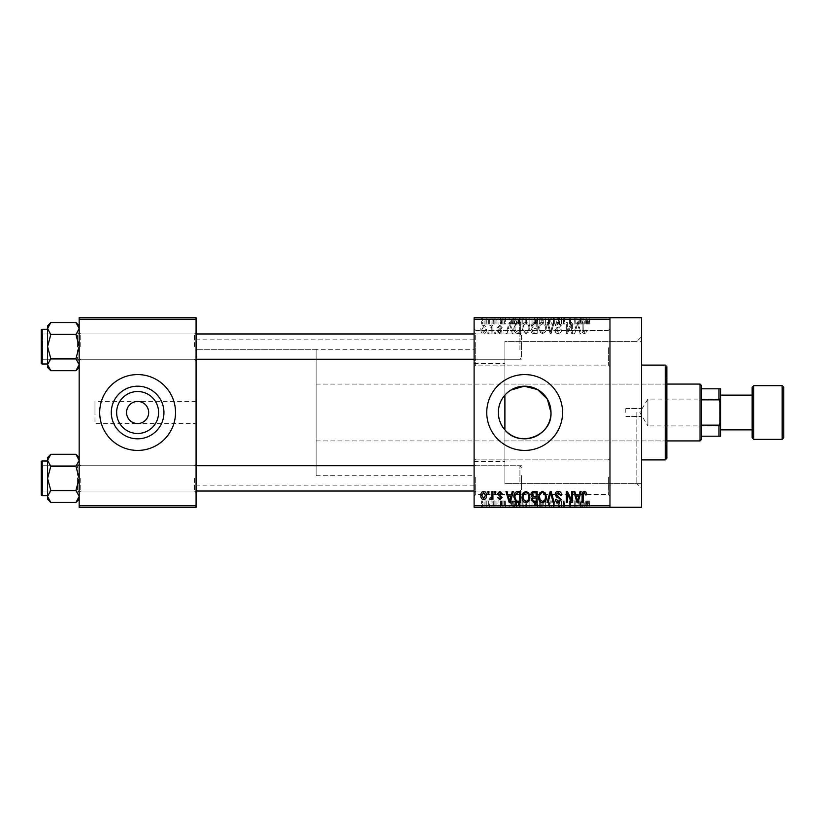 <?xml version="1.0" encoding="UTF-8"?>
<svg xmlns="http://www.w3.org/2000/svg" width="825" height="825" viewBox="0 0 825 825"><rect width="100%" height="100%" fill="white"/><g stroke="black" fill="none" stroke-linecap="round" stroke-linejoin="round"><path stroke-width="0.62" stroke-dasharray="4.12 3.09" d="M609.974 347.727L609.974 366.682L609.974 347.727M608.396 347.727L608.396 365.104L608.396 347.727M474.107 347.727L474.107 366.682L474.107 347.727M475.695 347.727L475.695 365.104L475.695 347.727M609.974 477.273L609.974 496.227L609.974 477.273M608.396 477.273L608.396 494.649L608.396 477.273M474.107 477.273L474.107 496.227L474.107 477.273M475.695 477.273L475.695 494.649L475.695 477.273M196.072 423.555L196.072 339.828L196.072 423.555L137.62 423.555C144.282 422.854 147.974 419.172 148.675 412.5C147.974 405.828 144.282 402.146 137.62 401.445C130.948 402.146 127.267 405.828 126.555 412.5C127.267 419.172 130.948 422.854 137.62 423.555L94.968 423.555L94.968 412.5L94.968 423.555M111.303 412.5A26.317 26.317 0 0 0 137.62 438.817A26.317 26.317 0 0 0 163.938 412.5A26.317 26.317 0 0 0 137.62 386.183A26.317 26.317 0 0 0 111.303 412.5M99.701 412.5A37.919 37.919 0 0 0 137.62 450.419A37.919 37.919 0 0 0 175.529 412.5A37.919 37.919 0 0 0 137.62 374.581A37.919 37.919 0 0 0 99.701 412.5M486.75 412.5A37.919 37.919 0 0 0 524.669 450.419A37.919 37.919 0 0 0 562.578 412.5A37.919 37.919 0 0 0 524.669 374.581A37.919 37.919 0 0 0 486.75 412.5M196.072 346.624L196.072 360.845L196.072 346.624M194.494 346.624L194.494 333.981L194.494 346.624M196.072 478.376L196.072 492.597L196.072 478.376M194.494 478.376L194.494 491.019L194.494 478.376M474.107 478.376L474.107 492.597L474.107 478.376M475.695 478.376L475.695 491.019L475.695 478.376M474.107 346.624L474.107 360.845L474.107 346.624M475.695 346.624L475.695 333.981L475.695 346.624M521.503 478.376L521.503 491.019L521.503 478.376M521.503 346.624L521.503 333.981L521.503 346.624M641.572 507.282L641.572 317.718M636.828 412.5L636.828 483.594L636.828 412.5M609.974 412.5L609.974 317.718L609.974 507.282L609.974 505.704L474.107 505.704L474.107 507.282L609.974 507.282L609.974 412.5M474.107 412.5L474.107 339.828L474.107 412.5M79.169 367.476L79.169 328.567L75.941 334.589L79.169 328.567L79.169 325.772L79.169 346.624L75.941 334.589L79.169 346.624L75.941 358.658L79.169 346.624L79.169 367.476L75.941 370.703L79.169 364.681L75.941 358.658L79.169 364.681L79.169 346.624L79.169 364.681L75.941 370.703L79.169 364.681L79.169 367.476L79.169 364.681L75.941 358.658L79.169 346.624L79.169 360.845L79.169 332.403L79.169 346.624L79.169 332.403L79.169 346.624L75.941 334.589L79.169 328.567L75.941 322.544L79.169 328.567L79.169 325.772L79.169 346.624L79.169 328.567L75.941 322.544L50.799 322.544L47.572 328.567L47.572 325.772L47.572 328.567L50.799 334.589L47.572 346.624L50.799 358.658L47.572 364.681L50.799 370.703L47.572 364.681L47.572 346.624L50.799 358.658L47.572 364.681L47.572 367.476L47.572 364.681L50.799 358.658L47.572 346.624L50.799 334.589L47.572 346.624L47.572 328.567L47.572 346.624L47.572 328.567L50.799 334.589L47.572 328.567L50.799 322.544L47.572 328.567L47.572 325.772L50.799 322.544M80.747 346.624L80.747 333.981L80.747 346.624M79.169 499.228L79.169 460.319L75.941 466.342L79.169 460.319L79.169 457.524L79.169 478.376L75.941 466.342L79.169 478.376L75.941 490.411L79.169 478.376L79.169 499.228L75.941 502.456L79.169 496.433L75.941 490.411L79.169 496.433L79.169 478.376L79.169 496.433L75.941 502.456L79.169 496.433L79.169 499.228L79.169 496.433L75.941 490.411L79.169 478.376L79.169 492.597L79.169 464.155L79.169 478.376L79.169 464.155L79.169 478.376L75.941 466.342L79.169 460.319L75.941 454.297L79.169 460.319L79.169 457.524L79.169 478.376L79.169 460.319L75.941 454.297L50.799 454.297L47.572 460.319L47.572 457.524L47.572 460.319L50.799 466.342L47.572 478.376L50.799 490.411L47.572 496.433L50.799 502.456L47.572 496.433L47.572 478.376L50.799 490.411L47.572 496.433L47.572 499.228L47.572 496.433L50.799 490.411L47.572 478.376L50.799 466.342L47.572 478.376L47.572 460.319L47.572 478.376L47.572 460.319L50.799 466.342L47.572 460.319L50.799 454.297L47.572 460.319L47.572 457.524L50.799 454.297M80.747 478.376L80.747 491.019L80.747 478.376M474.107 461.474L504.89 461.474L504.89 429.866L504.89 483.594L504.89 363.526L504.89 395.134L510.902 390.07M504.89 461.474L504.89 341.406L504.89 395.134L504.89 341.406L636.828 341.406L641.572 336.672L641.572 412.5L641.572 336.672M491.061 317.718L492.061 317.718L491.061 317.718L491.061 324.029L492.061 324.029L492.061 317.718L492.061 324.029L491.061 324.029L491.061 317.718M493.886 324.029L495.082 324.029L495.082 317.718L496.083 317.718L492.927 317.718L495.082 317.718L495.082 324.029L496.083 324.029L496.083 317.718L496.083 324.029L495.082 324.029L495.082 317.718L495.082 324.029L493.886 324.029L493.886 317.718M497.949 317.718L498.96 317.718L497.949 317.718L497.949 324.029L498.96 324.029L498.96 317.718L498.96 324.029L497.949 324.029L497.949 317.718M500.538 317.718L505.416 317.718L500.538 317.718L500.538 324.029L502.972 324.029L502.972 317.718L503.013 324.029L505.416 324.029L505.416 317.718M514.553 317.718L509.159 317.718L514.553 317.718L514.553 324.029L515.429 324.029L515.429 317.718M525.236 324.029L532.991 324.029L529.114 324.029L529.114 317.718L532.991 317.718L525.236 317.718L531.991 317.718L529.124 317.718L529.114 324.029L525.236 324.029L525.236 317.718M541.757 324.029L549.512 324.029L545.624 324.029L545.634 317.718L549.512 317.718L541.757 317.718L548.501 317.718L542.757 317.718L545.624 317.718L545.624 324.029L541.757 324.029L541.757 317.718M587.544 317.718L585.276 317.718L587.544 317.718L587.544 324.029L589.122 324.029L589.122 317.718M474.107 319.296L609.974 319.296L609.974 317.718L474.107 317.718L474.107 505.704M582.347 317.718L576.943 317.718L582.347 317.718L582.347 324.029L583.213 324.029L583.213 317.718M574.716 324.029L569.477 324.029L574.788 324.029L574.788 317.718L569.477 317.718L574.788 317.718L574.788 324.029L575.788 324.029L575.788 317.718L575.788 324.029L574.716 324.029L574.716 317.718M558.267 317.718L564.733 317.718L558.267 317.718L558.267 324.029L561.402 324.029L561.402 317.718M550.182 317.718L557.298 317.718L550.182 317.718L550.182 324.029L553.338 324.029L553.338 317.718M534.146 317.718L540.323 317.718L534.146 317.718L534.146 324.029L540.323 324.029L540.323 317.718L540.323 324.029L537.199 324.029L537.199 317.718L539.313 317.718L535.435 317.718L539.313 317.718L537.178 317.718L537.178 324.029L534.435 324.029L534.435 317.718M517.048 317.718L523.803 317.718L517.048 317.718L517.048 324.029L520.853 324.029L520.853 317.718M484.017 317.718L489.627 317.718L484.017 317.718L484.017 324.029L486.822 324.029L486.822 317.718L485.028 317.718L488.617 317.718L486.791 317.718L486.822 324.029L489.627 324.029L489.627 317.718M481.583 317.718L482.584 317.718L481.583 317.718L481.583 324.029L482.584 324.029L482.584 317.718L482.584 324.029L481.583 324.029L481.583 317.718M489.627 500.971L486.822 500.971L486.822 507.282L489.627 507.282L484.017 507.282L488.617 507.282L486.791 507.282L486.822 500.971L489.627 500.971L489.627 507.282M493.886 500.971L495.082 500.971L495.082 507.282L496.083 507.282L492.927 507.282L495.082 507.282L495.082 500.971L496.083 500.971L496.083 507.282L496.083 500.971L495.082 500.971L495.082 507.282L495.082 500.971L493.886 500.971L493.886 507.282M505.416 500.971L501.538 500.971L505.282 500.971L503.013 500.971L503.013 507.282L505.416 507.282L500.538 507.282L502.972 507.282L502.972 500.971L505.416 500.971L505.416 507.282M520.853 507.282L517.048 507.282L520.853 507.282L520.853 500.971L523.803 500.971L523.803 507.282L523.803 500.971L519.399 500.971L519.399 507.282M537.209 507.282L540.323 507.282L534.146 507.282L537.209 507.282L537.209 500.971L540.323 500.971L540.323 507.282L540.323 500.971L537.199 500.971L537.199 507.282L539.313 507.282L535.435 507.282L539.313 507.282L537.178 507.282L537.178 500.971L534.435 500.971L534.435 507.282M553.338 507.282L557.298 507.282L550.182 507.282L553.338 507.282L553.338 500.971L554.317 500.971L554.317 507.282L554.287 500.971L557.298 500.971L557.298 507.282M574.716 500.971L569.477 500.971L574.788 500.971L574.788 507.282L569.477 507.282L574.788 507.282L574.788 500.971L575.788 500.971L575.788 507.282L575.788 500.971L574.716 500.971L574.716 507.282M589.122 507.282L585.276 507.282L589.122 507.282L589.122 500.971L589.72 500.971L589.72 507.282M583.213 507.282L576.943 507.282L583.213 507.282L583.213 500.971L584.265 500.971L584.265 507.282M561.402 507.282L564.733 507.282L558.267 507.282L561.402 507.282L561.402 500.971L564.733 500.971L564.733 507.282M549.512 500.971L545.624 500.971L548.522 500.971L548.501 507.282L549.512 507.282L541.757 507.282L548.522 507.282L545.645 507.282L548.501 507.282L548.522 500.971L549.512 500.971L549.512 507.282M532.001 507.282L525.236 507.282L532.001 507.282L532.001 500.971L532.991 500.971L532.991 507.282M515.429 507.282L509.159 507.282L515.429 507.282L515.429 500.971L516.481 500.971L516.481 507.282M497.949 507.282L498.96 507.282L497.949 507.282L497.949 500.971L498.96 500.971L498.96 507.282L498.96 500.971L497.949 500.971L497.949 507.282M491.061 507.282L492.061 507.282L491.061 507.282L491.061 500.971L492.061 500.971L492.061 507.282L492.061 500.971L491.061 500.971L491.061 507.282M481.583 507.282L482.584 507.282L481.583 507.282L481.583 500.971L482.584 500.971L482.584 507.282L482.584 500.971L481.583 500.971L481.583 507.282M487.895 331.928L487.895 333.506L488.905 333.506L488.905 331.928L487.895 331.928L487.895 333.506L488.905 333.506L488.905 331.928L487.895 331.928M491.917 329.34L491.917 333.506L492.927 333.506L492.927 325.473L491.917 325.473L491.917 326.752L490.72 325.328L489.761 325.751L490.05 326.906L491.731 327.7L491.917 333.506L492.927 333.506L492.927 325.473L491.917 325.473L491.917 326.752L490.72 325.328L489.761 325.751L490.05 326.906L491.731 327.7L491.917 329.34M494.794 331.928L494.794 333.506L495.794 333.506L495.794 331.928L494.794 331.928L494.794 333.506L495.794 333.506L495.794 331.928L494.794 331.928M497.382 331.052L499.806 333.651L502.26 331.073L501.26 330.928L499.733 332.506L498.382 331.258L502.116 327.618L499.847 325.328L497.516 327.618L498.527 327.762L499.816 326.473L501.115 327.453L497.382 331.052L499.806 333.651L502.26 331.073L501.26 330.928L499.733 332.506L498.382 331.258L502.116 327.618L499.847 325.328L497.516 327.618L498.527 327.762L499.816 326.473L501.115 327.453L497.382 331.052M511.397 330.206L512.263 333.506L513.315 333.506L510.262 322.451L509.2 322.451L505.993 333.506L507.045 333.506L507.922 330.206L511.397 330.206L512.263 333.506L513.315 333.506L510.262 322.451L509.2 322.451L505.993 333.506L507.045 333.506L507.922 330.206L511.397 330.206M525.958 333.651L528.846 331.918L529.836 328.123C530.052 324.988 528.763 323.049 525.948 322.307C523.194 323.029 521.905 324.926 522.081 327.989L523.081 331.959L525.958 333.651L528.846 331.918L529.836 328.123C530.052 324.988 528.763 323.049 525.948 322.307C523.194 323.029 521.905 324.926 522.081 327.989L523.081 331.959L525.958 333.651M542.468 333.651L545.356 331.918L546.346 328.123C546.573 324.988 545.273 323.049 542.468 322.307C539.715 323.029 538.426 324.926 538.591 327.989L539.591 331.959L542.468 333.651L545.356 331.918L546.346 328.123C546.573 324.988 545.273 323.049 542.468 322.307C539.715 323.029 538.426 324.926 538.591 327.989L539.591 331.959L542.468 333.651M584.389 333.651L585.967 332.877L586.565 330.206L585.554 330.062L584.337 332.362L583.265 331.526L583.12 322.451L582.11 322.451L582.11 329.959C581.862 331.97 582.625 333.207 584.389 333.651L585.967 332.877L586.565 330.206L585.554 330.062L584.337 332.362L583.265 331.526L583.12 322.451L582.11 322.451L582.11 329.959C581.862 331.97 582.625 333.207 584.389 333.651M609.974 319.296L609.974 505.704M579.181 330.206L580.047 333.506L581.109 333.506L578.047 322.451L576.995 322.451L573.777 333.506L574.839 333.506L575.706 330.206L579.181 330.206L580.047 333.506L581.109 333.506L578.047 322.451L576.995 322.451L573.777 333.506L574.839 333.506L575.706 330.206L579.181 330.206M571.632 324.658L571.632 333.506L572.632 333.506L572.632 322.451L571.56 322.451L567.322 331.32L567.322 322.451L566.311 322.451L566.311 333.506L567.394 333.506L571.632 324.658L571.632 333.506L572.632 333.506L572.632 322.451L571.56 322.451L567.322 331.32L567.322 322.451L566.311 322.451L566.311 333.506L567.394 333.506L571.632 324.658M555.112 330.443C555.225 332.444 556.267 333.517 558.247 333.651C560.423 333.424 561.526 332.176 561.577 329.918L560.567 329.773L558.154 332.362L556.112 330.464L561.289 325.339L558.422 322.307C556.473 322.503 555.462 323.596 555.4 325.607L556.401 325.751L558.391 323.596L560.278 325.38L559.969 326.504L556.638 327.814L555.112 330.443C555.225 332.444 556.267 333.517 558.247 333.651C560.423 333.424 561.526 332.176 561.577 329.918L560.567 329.773L558.154 332.362L556.112 330.464L561.289 325.339L558.422 322.307C556.473 322.503 555.462 323.596 555.4 325.607L556.401 325.751L558.391 323.596L560.278 325.38L559.969 326.504L556.638 327.814L555.112 330.443M547.027 322.451L550.182 333.506L551.162 333.506L554.142 322.451L553.101 322.451L550.729 332.217L548.078 322.451L547.027 322.451L550.182 333.506L551.162 333.506L554.142 322.451L553.101 322.451L550.729 332.217L548.078 322.451L547.027 322.451M530.98 330.268C531.001 332.341 532.022 333.424 534.043 333.506L537.158 333.506L537.158 322.451L534.033 322.451L531.269 325.236L532.362 327.546L530.98 330.268C531.001 332.341 532.022 333.424 534.043 333.506L537.158 333.506L537.158 322.451L534.033 322.451L531.269 325.236L532.362 327.546L530.98 330.268M513.893 327.917C513.635 331.062 514.893 332.929 517.698 333.506L520.647 333.506L520.647 322.451L516.233 322.657L513.893 327.917C513.635 331.062 514.893 332.929 517.698 333.506L520.647 333.506L520.647 322.451L516.233 322.657L513.893 327.917M480.862 329.402C480.666 331.712 481.604 333.125 483.667 333.651C485.698 333.135 486.626 331.753 486.461 329.484C486.637 327.226 485.698 325.834 483.667 325.328C481.645 325.823 480.717 327.185 480.862 329.402C480.666 331.712 481.604 333.125 483.667 333.651C485.698 333.135 486.626 331.753 486.461 329.484C486.637 327.226 485.698 325.834 483.667 325.328C481.645 325.823 480.717 327.185 480.862 329.402M94.968 412.5L94.968 401.445L94.968 412.5M196.072 412.5L196.072 485.172L196.072 412.5M79.169 507.282L196.072 507.282L196.072 505.704L79.169 505.704L79.169 507.282M79.169 319.296L196.072 319.296L196.072 317.718L79.169 317.718L79.169 505.704M196.072 319.296L196.072 505.704M585.967 492.123L586.565 494.794L585.554 494.938L584.337 492.638L583.265 493.474L583.12 502.549L582.11 502.549L582.11 495.041C581.862 493.03 582.625 491.793 584.389 491.349L585.967 492.123M580.047 491.494L581.109 491.494L578.047 502.549L576.995 502.549L573.777 491.494L574.839 491.494L575.706 494.794L579.181 494.794L580.047 491.494M577.448 501.394L578.841 496.083L576.046 496.083L577.448 501.394M571.632 491.494L572.632 491.494L572.632 502.549L571.56 502.549L567.322 493.68L567.322 502.549L566.311 502.549L566.311 491.494L567.394 491.494L571.632 500.342L571.632 491.494M558.247 491.349C560.423 491.576 561.526 492.824 561.577 495.082L560.567 495.227L558.154 492.638L556.112 494.536L561.289 499.661L558.422 502.693C556.473 502.497 555.462 501.404 555.4 499.393L556.401 499.249L558.391 501.404L560.278 499.62L559.969 498.496L556.638 497.186L555.112 494.557C555.225 492.556 556.267 491.483 558.247 491.349M550.182 491.494L551.162 491.494L554.142 502.549L553.101 502.549L550.729 492.783L548.078 502.549L547.027 502.549L550.182 491.494M545.356 493.082L546.346 496.877C546.573 500.012 545.273 501.951 542.468 502.693C539.715 501.971 538.426 500.074 538.591 497.011L539.591 493.041L542.468 491.349L545.356 493.082M540.024 499.537L542.458 501.404C544.613 500.806 545.572 499.29 545.346 496.856C545.48 494.577 544.531 493.175 542.479 492.638C540.375 493.216 539.416 494.68 539.602 497.042L540.024 499.537M534.043 491.494L537.158 491.494L537.158 502.549L534.033 502.549L531.269 499.764L532.362 497.454L530.98 494.732C531.001 492.659 532.022 491.576 534.043 491.494M534.167 496.66L536.157 496.66L536.157 492.783L532.981 492.917L531.991 494.732L534.167 496.66M534.404 501.26L536.157 501.26L536.157 497.949L533.208 498.052L532.28 499.589L534.404 501.26M528.846 493.082L529.836 496.877C530.052 500.012 528.763 501.951 525.948 502.693C523.194 501.971 521.905 500.074 522.081 497.011L523.081 493.041L525.958 491.349L528.846 493.082M523.514 499.537L525.948 501.404C528.093 500.806 529.062 499.29 528.825 496.856C528.969 494.577 528.01 493.175 525.968 492.638C523.865 493.216 522.906 494.68 523.081 497.042L523.514 499.537M517.698 491.494L520.647 491.494L520.647 502.549L516.233 502.343L513.893 497.083C513.635 493.938 514.893 492.071 517.698 491.494M517.863 501.26L519.637 501.26L519.637 492.783L517.832 492.783L515.305 494.392L514.903 497.093L516.429 501.033L517.863 501.26M512.263 491.494L513.315 491.494L510.262 502.549L509.2 502.549L505.993 491.494L507.045 491.494L507.922 494.794L511.397 494.794L512.263 491.494M509.654 501.394L511.057 496.083L508.262 496.083L509.654 501.394M499.806 491.349L502.26 493.927L501.26 494.072L499.733 492.494L498.382 493.742L502.116 497.382L499.847 499.672L497.516 497.382L498.527 497.238L499.816 498.527L501.115 497.547L497.382 493.948L499.806 491.349M494.794 491.494L495.794 491.494L495.794 493.072L494.794 493.072L494.794 491.494M491.917 491.494L492.927 491.494L492.927 499.527L491.917 499.527L491.917 498.248L490.72 499.672L489.761 499.249L490.05 498.094L491.731 497.3L491.917 491.494M487.895 491.494L488.905 491.494L488.905 493.072L487.895 493.072L487.895 491.494M483.667 491.349C485.698 491.865 486.626 493.247 486.461 495.516C486.637 497.774 485.698 499.166 483.667 499.672C481.645 499.177 480.717 497.815 480.862 495.598C480.666 493.288 481.604 491.875 483.667 491.349M481.862 495.516L483.687 498.527L485.461 495.516L483.636 492.494L481.862 495.516M577.448 323.606L578.841 328.917L576.046 328.917L577.448 323.606L578.841 328.917L576.046 328.917L577.448 323.606M540.024 325.463L542.458 323.596C544.613 324.194 545.572 325.71 545.346 328.144C545.48 330.423 544.531 331.825 542.479 332.362C540.375 331.784 539.416 330.32 539.602 327.958L540.024 325.463L542.458 323.596C544.613 324.194 545.572 325.71 545.346 328.144C545.48 330.423 544.531 331.825 542.479 332.362C540.375 331.784 539.416 330.32 539.602 327.958L540.024 325.463M534.167 328.34L536.157 328.34L536.157 332.217L532.981 332.083L531.991 330.268L534.167 328.34L536.157 328.34L536.157 332.217L532.981 332.083L531.991 330.268L534.167 328.34M534.404 323.74L536.157 323.74L536.157 327.051L533.208 326.948L532.28 325.411L534.404 323.74L536.157 323.74L536.157 327.051L533.208 326.948L532.28 325.411L534.404 323.74M523.514 325.463L525.948 323.596C528.093 324.194 529.062 325.71 528.825 328.144C528.969 330.423 528.01 331.825 525.968 332.362C523.865 331.784 522.906 330.32 523.081 327.958L523.514 325.463L525.948 323.596C528.093 324.194 529.062 325.71 528.825 328.144C528.969 330.423 528.01 331.825 525.968 332.362C523.865 331.784 522.906 330.32 523.081 327.958L523.514 325.463M517.863 323.74L519.637 323.74L519.637 332.217L517.832 332.217L515.305 330.608L514.903 327.907L516.429 323.967L519.637 323.74L519.637 332.217L517.832 332.217L515.305 330.608L514.903 327.907L516.429 323.967L517.863 323.74M509.654 323.606L511.057 328.917L508.262 328.917L509.654 323.606L511.057 328.917L508.262 328.917L509.654 323.606M481.862 329.484L483.687 326.473L485.461 329.484L483.636 332.506L481.862 329.484L483.687 326.473L485.461 329.484L483.636 332.506L481.862 329.484M589.72 500.971L588.72 500.971L588.72 507.282M588.72 500.971L587.503 500.971L587.503 507.282M587.503 500.971L586.42 500.971L586.42 507.282M586.42 500.971L586.276 507.282L586.276 500.971L585.276 500.971L585.276 507.282L585.276 500.971L587.544 500.971L587.544 507.282M587.544 500.971L589.122 500.971M584.265 500.971L581.212 500.971L581.212 507.282M581.212 500.971L580.15 500.971L580.15 507.282M580.15 500.971L576.943 500.971L576.943 507.282M576.943 500.971L577.995 500.971L577.995 507.282M577.995 500.971L578.861 500.971L578.861 507.282M578.861 500.971L582.347 500.971L582.347 507.282M582.347 500.971L583.213 500.971M580.604 500.971L582.007 500.971L579.202 500.971L580.604 500.971L580.604 507.282L582.007 507.282L580.604 507.282M581.068 500.971L581.068 507.282M582.007 500.971L582.007 507.282M579.202 500.971L579.202 507.282M570.477 500.971L570.477 507.282L570.477 500.971M569.477 500.971L569.477 507.282L569.477 500.971M570.549 500.971L570.549 507.282M564.733 500.971L563.733 500.971L563.733 507.282M563.733 500.971L561.309 500.971L561.309 507.282M561.309 500.971L559.278 500.971L559.278 507.282M559.278 500.971L564.444 500.971L564.444 507.282M564.444 500.971L561.588 500.971L561.588 507.282L561.557 500.971L558.556 500.971L558.556 507.282M558.556 500.971L559.567 500.971L559.567 507.282M559.567 500.971L563.444 500.971L563.444 507.282M563.444 500.971L563.124 507.282M563.124 500.971L559.793 500.971L559.793 507.282M559.793 500.971L558.267 500.971L558.267 507.282M558.267 500.971L561.402 500.971M557.298 500.971L556.256 500.971L556.256 507.282M556.256 500.971L553.895 500.971L553.895 507.282M553.895 500.971L551.234 500.971L551.234 507.282M551.234 500.971L550.182 500.971L550.182 507.282M550.182 500.971L553.338 500.971M541.757 500.971L545.634 500.971L545.624 507.282L542.757 507.282L545.624 507.282L545.634 500.971L541.757 500.971L541.757 507.282M542.757 500.971L542.757 507.282L542.757 500.971L545.624 500.971L542.757 500.971M548.501 500.971L545.645 500.971L548.501 500.971M545.624 500.971L545.624 507.282L545.645 500.971M543.19 500.971L543.19 507.282M534.435 500.971L535.518 500.971L535.518 507.282M535.518 500.971L534.146 500.971L534.146 507.282M534.146 500.971L537.209 500.971M537.333 500.971L535.147 500.971L537.333 500.971L537.333 507.282M537.56 500.971L535.435 500.971L537.56 500.971L537.56 507.282M539.313 500.971L539.313 507.282L539.313 500.971M535.435 500.971L535.435 507.282M536.374 500.971L536.374 507.282M535.147 500.971L535.147 507.282M536.137 500.971L536.137 507.282M532.991 500.971L529.114 500.971L529.114 507.282L531.991 507.282L529.124 507.282L529.114 500.971L525.236 500.971L525.236 507.282M525.236 500.971L526.237 500.971L526.237 507.282L526.247 500.971L532.001 500.971M526.67 500.971L531.991 500.971L526.247 500.971L526.67 507.282M529.103 500.971L529.103 507.282M531.991 500.971L531.991 507.282M529.124 500.971L529.124 507.282M519.399 500.971L517.048 500.971L517.048 507.282M517.048 500.971L520.853 500.971M521.018 500.971L518.059 500.971L521.018 500.971L521.018 507.282L522.803 507.282L518.059 507.282L521.018 507.282M522.803 500.971L522.803 507.282L522.803 500.971M519.585 500.971L519.585 507.282M518.059 500.971L518.059 507.282M518.461 500.971L518.461 507.282M520.987 500.971L520.987 507.282L520.987 500.971M516.481 500.971L513.418 500.971L513.418 507.282M513.418 500.971L512.366 500.971L512.366 507.282M512.366 500.971L509.159 500.971L509.159 507.282M509.159 500.971L510.211 500.971L510.211 507.282M510.211 500.971L511.077 500.971L511.077 507.282M511.077 500.971L514.553 500.971L514.553 507.282M514.553 500.971L515.429 500.971M512.82 500.971L511.418 500.971L512.82 500.971L512.82 507.282L514.212 507.282L511.418 507.282L512.82 507.282M513.274 500.971L513.274 507.282M514.212 500.971L514.212 507.282M511.418 500.971L511.418 507.282M504.415 500.971L504.415 507.282M502.899 500.971L502.899 507.282M501.538 500.971L501.538 507.282M501.796 500.971L501.796 507.282M505.282 500.971L505.282 507.282M500.682 500.971L502.972 500.971L500.682 500.971L500.682 507.282M501.683 500.971L501.683 507.282M502.972 500.971L500.538 500.971L502.972 500.971L502.972 507.282M504.271 500.971L504.271 507.282M503.951 500.971L503.951 507.282M500.538 500.971L500.538 507.282M492.927 500.971L492.927 507.282M493.216 500.971L493.216 507.282M493.938 500.971L493.938 507.282M494.887 500.971L494.887 507.282M484.017 500.971L486.822 500.971L484.017 500.971L484.017 507.282M485.028 500.971L488.617 500.971L485.028 500.971L485.028 507.282M486.853 500.971L486.853 507.282M488.617 500.971L488.617 507.282M486.791 500.971L486.791 507.282M589.122 324.029L589.72 324.029L589.72 317.718M589.72 324.029L588.72 324.029L588.72 317.718M588.72 324.029L587.503 324.029L587.503 317.718M587.503 324.029L586.42 324.029L586.42 317.718M586.42 324.029L586.276 317.718L586.276 324.029L585.276 324.029L585.276 317.718L585.276 324.029L587.544 324.029M583.213 324.029L584.265 324.029L584.265 317.718M584.265 324.029L581.212 324.029L581.212 317.718M581.212 324.029L580.15 324.029L580.15 317.718M580.15 324.029L576.943 324.029L576.943 317.718M576.943 324.029L577.995 324.029L577.995 317.718M577.995 324.029L578.861 324.029L578.861 317.718M578.861 324.029L582.347 324.029M580.604 324.029L582.007 324.029L579.202 324.029L580.604 324.029L580.604 317.718L582.007 317.718L580.604 317.718M581.068 324.029L581.068 317.718M582.007 324.029L582.007 317.718M579.202 324.029L579.202 317.718M570.477 324.029L570.477 317.718L570.477 324.029M569.477 324.029L569.477 317.718L569.477 324.029M570.549 324.029L570.549 317.718M561.402 324.029L564.733 324.029L564.733 317.718M564.733 324.029L563.733 324.029L563.733 317.718M563.733 324.029L561.309 324.029L561.309 317.718M561.309 324.029L559.278 324.029L559.278 317.718M559.278 324.029L564.444 324.029L564.444 317.718M564.444 324.029L561.588 324.029L561.588 317.718L561.557 324.029L558.556 324.029L558.556 317.718M558.556 324.029L559.567 324.029L559.567 317.718M559.567 324.029L563.444 324.029L563.444 317.718M563.444 324.029L563.124 317.718M563.124 324.029L559.793 324.029L559.793 317.718M559.793 324.029L558.267 324.029M553.338 324.029L554.317 324.029L554.317 317.718L554.287 324.029L557.298 324.029L557.298 317.718M557.298 324.029L556.256 324.029L556.256 317.718M556.256 324.029L553.895 324.029L553.895 317.718M553.895 324.029L551.234 324.029L551.234 317.718M551.234 324.029L550.182 324.029M548.522 324.029L548.522 317.718L548.501 324.029L542.757 324.029L542.757 317.718L542.757 324.029L548.501 324.029M549.512 324.029L549.512 317.718M545.624 324.029L545.624 317.718L545.645 324.029M543.19 324.029L543.19 317.718M534.435 324.029L535.518 324.029L535.518 317.718M535.518 324.029L534.146 324.029M537.333 324.029L535.147 324.029L537.333 324.029L537.333 317.718M537.56 324.029L535.435 324.029L537.56 324.029L537.56 317.718M539.313 324.029L539.313 317.718L539.313 324.029M535.435 324.029L535.435 317.718M536.374 324.029L536.374 317.718M535.147 324.029L535.147 317.718M536.137 324.029L536.137 317.718M532.001 324.029L532.001 317.718M532.991 324.029L532.991 317.718M526.237 324.029L526.237 317.718L526.247 324.029L531.991 324.029L526.247 324.029M529.103 324.029L529.103 317.718M531.991 324.029L531.991 317.718M526.67 324.029L526.67 317.718M529.124 324.029L529.124 317.718M520.853 324.029L523.803 324.029L523.803 317.718L523.803 324.029L519.399 324.029L519.399 317.718M519.399 324.029L517.048 324.029M521.018 324.029L518.059 324.029L521.018 324.029L521.018 317.718L522.803 317.718L518.059 317.718L521.018 317.718M522.803 324.029L522.803 317.718L522.803 324.029M519.585 324.029L519.585 317.718M518.059 324.029L518.059 317.718M518.461 324.029L518.461 317.718M520.987 324.029L520.987 317.718L520.987 324.029M515.429 324.029L516.481 324.029L516.481 317.718M516.481 324.029L513.418 324.029L513.418 317.718M513.418 324.029L512.366 324.029L512.366 317.718M512.366 324.029L509.159 324.029L509.159 317.718M509.159 324.029L510.211 324.029L510.211 317.718M510.211 324.029L511.077 324.029L511.077 317.718M511.077 324.029L514.553 324.029M512.82 324.029L511.418 324.029L512.82 324.029L512.82 317.718L514.212 317.718L511.418 317.718L512.82 317.718M513.274 324.029L513.274 317.718M514.212 324.029L514.212 317.718M511.418 324.029L511.418 317.718M505.416 324.029L504.415 324.029L504.415 317.718M504.415 324.029L502.899 324.029L502.899 317.718M502.899 324.029L501.538 324.029L501.538 317.718M501.538 324.029L501.796 317.718M501.796 324.029L505.282 324.029L505.282 317.718M505.282 324.029L500.682 324.029L500.682 317.718M500.682 324.029L501.683 324.029L501.683 317.718M501.683 324.029L502.972 324.029L502.972 317.718M502.972 324.029L504.271 324.029L504.271 317.718M504.271 324.029L503.951 317.718M503.951 324.029L500.538 324.029M492.927 324.029L492.927 317.718M493.216 324.029L493.216 317.718M493.938 324.029L493.938 317.718M494.887 324.029L494.887 317.718M489.627 324.029L484.017 324.029M485.028 324.029L488.617 324.029L485.028 324.029L485.028 317.718M486.853 324.029L486.853 317.718M488.617 324.029L488.617 317.718M486.791 324.029L486.791 317.718M641.572 412.5L641.572 483.594L641.572 412.5M625.773 412.5L625.773 408.55L625.773 412.5M666.847 458.318L666.847 366.682M665.27 365.104L665.27 459.896M504.89 429.866L504.89 341.406L641.572 341.406M665.27 412.5L665.27 445.675L665.27 412.5M196.072 359.257L42.828 359.257L42.828 333.981L77.581 333.981L79.169 332.403L77.581 333.981L42.828 333.981L42.828 359.257L77.581 359.257L77.581 333.981L77.581 359.257L77.581 333.981L77.581 359.257L79.169 360.845L79.169 332.403L79.169 360.845L79.169 332.403L79.169 360.845L77.581 359.257L42.828 359.257L41.25 360.845L41.25 332.403L41.25 360.845L41.25 332.403L41.25 360.845L41.25 332.403L42.828 333.981L42.828 359.257L42.828 333.981L42.828 359.257L42.828 333.981L42.828 359.257L42.828 333.981L41.25 332.403M41.25 363.052L41.25 330.196L41.25 363.052A0.949 0.949 0 0 0 42.199 364L47.572 364L47.572 329.247L47.572 364M75.941 334.589L50.799 334.589M75.941 358.658L50.799 358.658M521.503 343.85L521.503 357.679L521.503 343.85M519.925 349.79L519.925 333.981L519.925 349.79M41.25 349.398L41.25 335.569L41.25 349.398M41.25 481.15L41.25 467.321L41.25 481.15M42.828 475.21L42.828 491.019L42.828 475.21M521.503 475.602L521.503 489.431L521.503 475.602M519.925 481.542L519.925 465.743L519.925 481.542M720.555 398.124L719.606 399.073L719.606 425.927L647.893 425.927L647.893 399.073L647.893 425.927L639.818 412.5L647.893 399.073L719.606 399.073L719.606 425.927L720.555 426.876L720.555 398.124L720.555 426.876M701.601 439.354L701.601 385.646M700.023 384.068L700.023 440.932M666.847 440.932L316.13 440.932L316.13 384.068L316.13 440.932M666.847 384.068L316.13 384.068M316.13 349.305L316.13 475.695L316.13 349.305L196.072 349.305L196.072 475.695L196.072 349.305L474.107 349.305M316.13 475.695L474.107 475.695M701.601 399.857L701.601 425.143L701.601 399.857L718.977 399.857L720.555 403.703L720.555 388.802L718.977 388.802L718.977 399.857M701.601 436.198L720.555 436.198L720.555 403.703M720.555 421.297L718.977 425.143L718.977 436.198M701.601 425.143L718.977 425.143M701.601 388.802L718.977 388.802M783.75 437.776L783.75 387.224M752.153 387.224L752.153 429.877M720.555 412.5L720.555 395.123L720.555 412.5M79.169 325.772L75.941 322.544M50.799 370.703L47.572 364.681L47.572 367.476L50.799 370.703L75.941 370.703M474.107 359.257L519.925 359.257L521.503 357.679L519.925 359.257L42.828 359.257L41.25 357.679L42.828 359.257L41.25 360.845M42.199 364L42.199 329.247L42.199 364L42.199 329.247L47.572 329.247M47.572 364.681L47.572 346.624L47.572 364.681M474.107 491.019L519.925 491.019L521.503 489.431L519.925 491.019L42.828 491.019L41.25 489.431L42.828 491.019L42.828 465.743L77.581 465.743L79.169 464.155L77.581 465.743L42.828 465.743L42.828 491.019L77.581 491.019L77.581 465.743L77.581 491.019L77.581 465.743L77.581 491.019L79.169 492.597L79.169 464.155L79.169 492.597L79.169 464.155L79.169 492.597L77.581 491.019L42.828 491.019L41.25 492.597L41.25 464.155L41.25 492.597L41.25 464.155L41.25 492.597L41.25 464.155L42.828 465.743L42.828 491.019L42.828 465.743L41.25 464.155M41.25 494.804L41.25 461.948L41.25 494.804A0.949 0.949 0 0 0 42.199 495.753L47.572 495.753L47.572 461L47.572 495.753M75.941 466.342L50.799 466.342M75.941 490.411L50.799 490.411M79.169 457.524L75.941 454.297M50.799 502.456L47.572 496.433L47.572 499.228L50.799 502.456L75.941 502.456M196.072 491.019L42.828 491.019L41.25 492.597M42.199 495.753L42.199 461L42.199 495.753L42.199 461L47.572 461M47.572 496.433L47.572 478.376L47.572 496.433M586.276 500.971L586.276 507.282M580.037 500.971L580.037 507.282M561.784 500.971L561.784 507.282M561.536 500.971L561.536 507.282M553.451 500.971L553.451 507.282M537.426 500.971L537.426 507.282M512.253 500.971L512.253 507.282M502.786 500.971L502.786 507.282L502.796 500.971M586.276 324.029L586.276 317.718M580.037 324.029L580.037 317.718M561.784 324.029L561.784 317.718M561.536 324.029L561.536 317.718M553.451 324.029L553.451 317.718M537.209 324.029L537.209 317.718M537.426 324.029L537.426 317.718M512.253 324.029L512.253 317.718M502.786 324.029L502.786 317.718L502.796 324.029M782.172 385.646L782.172 439.354M753.73 439.354L753.73 385.646M608.396 365.104L609.974 366.682L608.396 365.104L475.695 365.104L474.107 366.682L475.695 365.104L608.396 365.104M608.396 494.649L609.974 496.227L608.396 494.649L475.695 494.649L474.107 496.227L475.695 494.649L608.396 494.649M194.494 359.257L196.072 360.845L194.494 359.257L80.747 359.257L79.169 360.845L80.747 359.257L194.494 359.257M194.494 491.019L196.072 492.597L194.494 491.019L80.747 491.019L79.169 492.597L80.747 491.019L194.494 491.019M475.695 491.019L474.107 492.597L475.695 491.019L521.503 491.019L475.695 491.019M475.695 359.257L474.107 360.845L475.695 359.257L521.503 359.257L475.695 359.257M641.572 483.594L504.89 483.594L636.828 483.594L641.572 488.328M474.107 339.828L196.072 339.828M474.107 363.526L504.89 363.526M196.072 401.445L94.968 401.445M194.494 333.981L80.747 333.981L79.169 332.403L80.747 333.981L194.494 333.981L196.072 332.403L194.494 333.981M194.494 465.743L80.747 465.743L79.169 464.155L80.747 465.743L194.494 465.743L196.072 464.155L194.494 465.743M474.107 485.172L196.072 485.172M521.503 333.981L475.695 333.981L474.107 332.403L475.695 333.981L521.503 333.981M521.503 465.743L475.695 465.743L474.107 464.155L475.695 465.743L521.503 465.743M475.695 330.351L608.396 330.351L609.974 328.773L608.396 330.351L475.695 330.351L474.107 328.773L475.695 330.351M475.695 459.896L608.396 459.896L609.974 458.318L608.396 459.896L475.695 459.896L474.107 458.318L475.695 459.896M625.773 408.55L641.572 408.55L625.773 408.55M665.27 379.325L666.847 379.325M504.89 384.068L665.27 384.068M504.89 440.932L665.27 440.932M665.27 445.675L666.847 445.675M625.773 416.45L641.572 416.45L625.773 416.45M196.072 333.981L42.828 333.981L41.25 335.569L42.828 333.981L519.925 333.981L521.503 335.569L519.925 333.981L474.107 333.981M474.107 465.743L42.828 465.743L41.25 467.321L42.828 465.743L196.072 465.743M521.503 467.321L519.925 465.743L521.503 467.321"/><path stroke-width="1.24" d="M158.596 412.5A20.976 20.976 0 0 1 137.62 433.476A20.976 20.976 0 0 1 116.634 412.5A20.976 20.976 0 0 1 137.62 391.524A20.976 20.976 0 0 1 158.596 412.5M126.555 412.5A11.055 11.055 0 0 0 137.62 423.555A11.055 11.055 0 0 0 148.675 412.5A11.055 11.055 0 0 0 137.62 401.445A11.055 11.055 0 0 0 126.555 412.5M111.303 412.5A26.317 26.317 0 0 0 137.62 438.817A26.317 26.317 0 0 0 163.938 412.5A26.317 26.317 0 0 0 137.62 386.183A26.317 26.317 0 0 0 111.303 412.5M99.701 412.5A37.919 37.919 0 0 0 137.62 450.419A37.919 37.919 0 0 0 175.529 412.5A37.919 37.919 0 0 0 137.62 374.581A37.919 37.919 0 0 0 99.701 412.5M504.89 429.866C500.651 424.988 498.465 419.203 498.341 412.5C498.465 405.787 500.651 400.001 504.89 395.134L504.89 429.866C519.317 448.181 552.307 435.92 550.987 412.5A26.317 26.317 0 0 1 524.669 438.817A26.317 26.317 0 0 1 498.341 412.5A26.317 26.317 0 0 1 524.669 386.183A26.317 26.317 0 0 1 550.987 412.5L547.346 399.145L537.591 389.575L524.164 386.183L510.902 390.07M486.75 412.5A37.919 37.919 0 0 0 524.669 450.419A37.919 37.919 0 0 0 562.578 412.5A37.919 37.919 0 0 0 524.669 374.581A37.919 37.919 0 0 0 486.75 412.5M609.974 317.718L609.974 319.296L474.107 319.296L474.107 317.718L641.572 317.718L641.572 507.282L474.107 507.282L474.107 505.704L609.974 505.704L609.974 507.282M487.895 491.494L488.905 491.494L488.905 493.072L487.895 493.072L487.895 491.494M494.794 491.494L495.794 491.494L495.794 493.072L494.794 493.072L494.794 491.494M512.263 491.494L513.315 491.494L510.262 502.549L509.2 502.549L505.993 491.494L507.045 491.494L507.922 494.794L511.397 494.794L512.263 491.494M528.846 493.082L529.836 496.877C530.052 500.012 528.763 501.951 525.948 502.693C523.194 501.971 521.905 500.074 522.081 497.011L523.081 493.041L525.958 491.349L528.846 493.082M545.356 493.082L546.346 496.877C546.573 500.012 545.273 501.951 542.468 502.693C539.715 501.971 538.426 500.074 538.591 497.011L539.591 493.041L542.468 491.349L545.356 493.082M558.247 491.349C560.423 491.576 561.526 492.824 561.577 495.082L560.567 495.227L558.154 492.638L556.112 494.536L561.289 499.661L558.422 502.693C556.473 502.497 555.462 501.404 555.4 499.393L556.401 499.249L558.391 501.404L560.278 499.62L559.969 498.496L556.638 497.186L555.112 494.557C555.225 492.556 556.267 491.483 558.247 491.349M580.047 491.494L581.109 491.494L578.047 502.549L576.995 502.549L573.777 491.494L574.839 491.494L575.706 494.794L579.181 494.794L580.047 491.494M474.107 319.296L474.107 505.704M609.974 319.296L609.974 505.704M585.967 492.123L586.565 494.794L585.554 494.938L584.337 492.638L583.265 493.474L583.12 502.549L582.11 502.549L582.11 495.041C581.862 493.03 582.625 491.793 584.389 491.349L585.967 492.123M571.632 491.494L572.632 491.494L572.632 502.549L571.56 502.549L567.322 493.68L567.322 502.549L566.311 502.549L566.311 491.494L567.394 491.494L571.632 500.342L571.632 491.494M550.182 491.494L551.162 491.494L554.142 502.549L553.101 502.549L550.729 492.783L548.078 502.549L547.027 502.549L550.182 491.494M534.043 491.494L537.158 491.494L537.158 502.549L534.033 502.549L531.269 499.764L532.362 497.454L530.98 494.732C531.001 492.659 532.022 491.576 534.043 491.494M517.698 491.494L520.647 491.494L520.647 502.549L516.233 502.343L513.893 497.083C513.635 493.938 514.893 492.071 517.698 491.494M499.806 491.349L502.26 493.927L501.26 494.072L499.733 492.494L498.382 493.742L502.116 497.382L499.847 499.672L497.516 497.382L498.527 497.238L499.816 498.527L501.115 497.547L497.382 493.948L499.806 491.349M491.917 491.494L492.927 491.494L492.927 499.527L491.917 499.527L491.917 498.248L490.72 499.672L489.761 499.249L490.05 498.094L491.731 497.3L491.917 491.494M483.667 491.349C485.698 491.865 486.626 493.247 486.461 495.516C486.637 497.774 485.698 499.166 483.667 499.672C481.645 499.177 480.717 497.815 480.862 495.598C480.666 493.288 481.604 491.875 483.667 491.349M196.072 507.282L79.169 507.282L79.169 505.704L196.072 505.704L196.072 507.282M196.072 319.296L79.169 319.296L79.169 317.718L196.072 317.718L196.072 505.704M79.169 319.296L79.169 505.704M577.902 499.3L578.841 496.083L576.046 496.083L577.448 501.394L577.902 499.3M542.458 501.404C544.613 500.806 545.572 499.29 545.346 496.856C545.48 494.577 544.531 493.175 542.479 492.638C540.375 493.216 539.416 494.68 539.602 497.042L540.024 499.537L542.458 501.404M536.157 501.26L536.157 497.949L533.208 498.052L532.28 499.589L534.404 501.26L536.157 501.26M536.157 496.66L536.157 492.783L532.981 492.917L531.991 494.732L534.167 496.66L536.157 496.66M525.948 501.404C528.093 500.806 529.062 499.29 528.825 496.856C528.969 494.577 528.01 493.175 525.968 492.638C523.865 493.216 522.906 494.68 523.081 497.042L523.514 499.537L525.948 501.404M519.637 501.26L519.637 492.783L517.832 492.783L515.305 494.392L514.903 497.093L516.429 501.033L519.637 501.26M510.118 499.3L511.057 496.083L508.262 496.083L509.654 501.394L510.118 499.3M483.687 498.527L485.461 495.516L483.636 492.494L481.862 495.516L483.687 498.527M665.27 365.104L666.847 366.682L666.847 458.318L665.27 459.896L665.27 365.104L641.572 365.104M79.169 367.476L75.941 370.703L50.799 370.703L47.572 364.681L50.799 358.658L47.572 346.624L50.799 334.589L47.572 328.567L50.799 322.544L47.572 325.772L47.572 367.476L50.799 370.703M41.25 332.403L41.25 330.196A0.949 0.949 0 0 1 42.199 329.247L42.199 364A0.949 0.949 0 0 1 41.25 363.052L41.25 330.196A0.949 0.949 0 0 1 42.199 329.247L47.572 329.247M42.199 364L47.572 364M79.169 325.772L75.941 322.544L50.799 322.544M75.941 322.544L79.169 328.567L75.941 334.589L50.799 334.589M75.941 334.589L79.169 346.624L75.941 358.658L50.799 358.658M75.941 358.658L79.169 364.681L75.941 370.703M700.023 440.932L700.023 384.068L701.601 385.646L701.601 439.354L700.023 440.932L666.847 440.932M700.023 384.068L666.847 384.068M720.555 436.198L718.977 436.198L718.977 425.143L720.555 421.297L720.555 436.198M701.601 436.198L718.977 436.198M701.601 388.802L720.555 388.802L720.555 421.297M701.601 425.143L718.977 425.143M720.555 403.703L718.977 399.857L718.977 388.802M701.601 399.857L718.977 399.857M783.75 387.224L783.75 437.776L782.172 439.354L782.172 385.646L783.75 387.224M720.555 429.877L752.153 429.877L752.153 437.776L752.153 387.224L753.73 385.646L753.73 439.354L782.172 439.354M41.25 363.052L41.25 360.845M79.169 499.228L75.941 502.456L50.799 502.456L47.572 496.433L50.799 490.411L47.572 478.376L50.799 466.342L47.572 460.319L50.799 454.297L47.572 457.524L47.572 499.228L50.799 502.456M41.25 464.155L41.25 461.948A0.949 0.949 0 0 1 42.199 461L42.199 495.753A0.949 0.949 0 0 1 41.25 494.804L41.25 461.948A0.949 0.949 0 0 1 42.199 461L47.572 461M42.199 495.753L47.572 495.753M79.169 457.524L75.941 454.297L50.799 454.297M75.941 454.297L79.169 460.319L75.941 466.342L50.799 466.342M75.941 466.342L79.169 478.376L75.941 490.411L50.799 490.411M75.941 490.411L79.169 496.433L75.941 502.456M41.25 494.804L41.25 492.597M665.27 459.896L641.572 459.896M474.107 333.981L196.072 333.981M474.107 359.257L196.072 359.257M196.072 491.019L474.107 491.019M196.072 465.743L474.107 465.743M720.555 395.123L752.153 395.123M753.73 385.646L782.172 385.646M753.73 439.354L752.153 437.776"/></g></svg>
